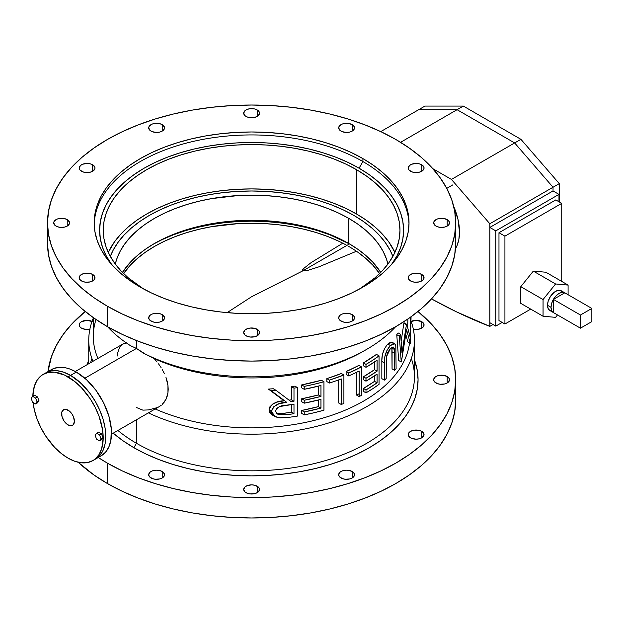 <?xml version="1.0" encoding="UTF-8"?>
<svg xmlns="http://www.w3.org/2000/svg" width="623" height="623" viewBox="0 0 623 623"><rect width="100%" height="100%" fill="white"/><g stroke="black" fill="none" stroke-linecap="round" stroke-linejoin="round"><path stroke-width="0.93" d="M113.23 433.172A166.458 96.106 0 0 0 133.898 447.711A166.458 96.106 0 0 0 330.992 464.221A166.458 96.106 0 0 0 414.443 359.821L417.262 370.335L418.064 379.75L417.262 389.173L414.863 398.502L410.9 407.652L405.394 416.53L398.409 425.057L390.014 433.149L380.279 440.718L369.307 447.711L357.205 454.042L344.083 459.665L330.073 464.509L315.308 468.543L299.928 471.72L284.08 474.01L267.921 475.396L251.606 475.855L235.292 475.396L219.132 474.01L203.285 471.72L187.905 468.543L173.132 464.509L159.122 459.665L146 454.042L133.898 447.711L136.46 443.28L133.898 447.711L122.926 440.718L113.199 433.149M411.328 358.482A162.844 94.018 180 0 1 328.352 459.719A162.844 94.018 180 0 1 136.46 443.28A162.844 94.018 0 0 0 313.922 463.66A162.844 94.018 0 0 0 414.443 376.798L414.443 340.158A162.844 94.018 180 0 1 321.281 425.135A162.844 94.018 180 0 1 148.383 412.878A162.844 94.018 0 0 0 336.109 420.525A162.844 94.018 0 0 0 410.97 320.837A162.844 94.018 180 0 1 414.443 340.158M455.483 248.632A49.754 28.728 -120 0 0 453.684 206.353M70.57 375.396A49.754 28.728 60 0 1 103.075 419.24A49.754 28.728 60 0 1 95.444 459.112L99.82 455.483L103.075 450.336L105.077 443.872L105.754 436.334L105.077 428.017L103.075 419.24L99.82 410.339L95.444 401.656L90.117 393.526L84.035 386.26L77.431 380.139L70.57 375.396L76.325 372.071L70.57 375.396L63.702 372.211L57.106 370.716L51.024 370.958L45.689 372.928A49.754 28.728 60 0 1 70.57 375.396A49.754 28.728 -120 0 0 45.689 372.928A49.754 28.728 -120 0 0 44.443 373.722A49.754 28.728 60 0 1 45.689 372.928L51.024 370.958L57.106 370.716L63.702 372.211L70.57 375.396L68.008 376.868L70.57 375.396L80.78 383.036L90.117 393.526L95.444 401.656L99.82 410.339L103.075 419.24L105.077 428.017L105.754 436.334L105.077 443.872L103.075 450.336L99.82 455.483L95.444 459.112A49.754 28.728 -120 0 0 103.075 419.24A49.754 28.728 -120 0 0 70.57 375.396M92.889 460.592L87.555 462.562L81.473 462.803L74.877 461.308L68.008 458.123A49.754 28.728 60 0 0 92.889 460.592L95.21 458.972L99.041 454.564L101.681 448.731L103.192 437.813L102.515 429.496L99.041 416.257L95.21 407.426L90.327 398.977L81.473 387.74L74.877 381.611L64.558 375.077L54.544 372.188L48.462 372.429L43.127 374.407L40.814 376.019L36.983 380.435L34.343 386.268L32.832 396.212A49.754 28.728 60 0 1 43.127 374.407A49.754 28.728 60 0 1 68.008 376.868A49.754 28.728 60 0 1 100.513 420.72A49.754 28.728 60 0 1 92.889 460.592L101.206 455.787A49.754 28.728 -120 0 0 108.83 415.915A49.754 28.728 -120 0 0 76.325 372.071L86.535 379.719L95.872 390.2L103.519 402.622L108.83 415.915L111.338 428.928L110.832 440.547L108.83 447.01L105.583 452.158L101.206 455.787L98.644 456.986M145.618 354.261L136.46 348.436L84.868 378.216L136.46 348.436L142.846 352.813A162.844 94.018 0 0 0 395.582 326.764A162.844 94.018 180 0 1 366.752 349.316A162.844 94.018 180 0 1 142.846 352.813L145.618 354.261M365.133 350.243A158.32 91.402 180 0 1 154.177 358.583L148.445 355.717L154.177 358.583L157.128 362.049L154.177 358.583A158.32 91.402 0 0 0 363.552 351.162L366.752 349.316M158.515 363.855L159.831 365.717L158.515 363.855M161.092 367.625L159.831 365.717L161.092 367.625M164.316 373.465L162.26 369.556L164.316 373.465M167.205 381.447L165.983 377.452L167.953 385.364L167.205 381.447M168.21 389.188L167.953 385.364L167.961 392.817L168.21 389.188M167.213 396.197L167.961 392.817L165.991 399.304L167.213 396.197M164.332 402.03L165.991 399.304L162.26 404.358L164.332 402.03M161.264 405.23L159.846 406.243L161.264 405.23M111.494 434.176L159.192 406.64M447.182 219.631L447.182 226.094L448.903 224.607L449.347 221.967L448.171 220.324L444.612 218.634L440.04 218.377L437.19 219.062L434.27 221.11L433.67 222.863A7.912 4.571 180 0 1 438.553 218.634A7.912 4.571 180 0 1 447.182 219.631A7.912 4.571 180 0 1 449.502 222.863A7.912 4.571 180 0 1 444.612 227.084A7.912 4.571 180 0 1 435.991 226.094A7.912 4.571 180 0 1 433.67 222.863L435.002 225.401L437.19 226.663L440.04 227.34L444.612 227.084L447.182 226.094L447.182 219.631M447.182 376.518L447.182 382.981L448.903 381.502L449.347 378.862L448.171 377.211L444.612 375.529L440.04 375.272L437.19 375.949L435.002 377.211L433.67 379.75A7.912 4.571 180 0 1 438.553 375.529A7.912 4.571 180 0 1 447.182 376.518A7.912 4.571 180 0 1 449.502 379.75A7.912 4.571 180 0 1 444.612 383.978A7.912 4.571 180 0 1 435.991 382.981A7.912 4.571 180 0 1 433.67 379.75L434.27 381.502L437.19 383.55L440.04 384.235L444.612 383.978L447.182 382.981L447.182 376.518M421.732 274.47L421.732 280.934L423.445 279.454L423.897 276.814L421.732 274.47L419.162 273.481L414.591 273.217L411.733 273.902L408.82 275.95L408.221 277.702A7.912 4.571 180 0 1 413.104 273.481A7.912 4.571 180 0 1 421.732 274.47A7.912 4.571 180 0 1 424.053 277.702A7.912 4.571 180 0 1 419.162 281.923A7.912 4.571 180 0 1 410.534 280.934A7.912 4.571 180 0 1 408.221 277.702L408.82 279.454L411.733 281.503L414.591 282.188L419.162 281.923L421.732 280.934L421.732 274.47M421.732 431.365L421.732 437.829L423.897 435.485L423.897 433.701L421.732 431.365L419.162 430.376L414.591 430.111L411.733 430.797L408.82 432.845L408.221 434.597A7.912 4.571 180 0 1 413.104 430.376A7.912 4.571 180 0 1 421.732 431.365A7.912 4.571 180 0 1 424.053 434.597A7.912 4.571 180 0 1 419.162 438.818A7.912 4.571 180 0 1 410.534 437.829A7.912 4.571 180 0 1 408.221 434.597L409.552 437.136L411.733 438.397L416.133 439.168L419.162 438.818L421.732 437.829L421.732 431.365M352.19 314.615L352.19 321.079L353.911 319.599L354.362 316.959L353.179 315.308L349.628 313.626L345.049 313.369L342.198 314.047L340.01 315.308L338.678 317.847A7.912 4.571 180 0 1 343.569 313.626A7.912 4.571 180 0 1 352.19 314.615A7.912 4.571 180 0 1 354.51 317.847A7.912 4.571 180 0 1 349.628 322.075A7.912 4.571 180 0 1 340.999 321.079A7.912 4.571 180 0 1 338.678 317.847L339.278 319.599L342.198 321.647L345.049 322.332L349.628 322.075L352.19 321.079L352.19 314.615M352.19 471.51L352.19 477.973L353.911 476.494L354.362 473.854L353.179 472.203L349.628 470.521L346.598 470.17L342.198 470.941L340.01 472.203L338.678 474.742A7.912 4.571 180 0 1 343.569 470.521A7.912 4.571 180 0 1 352.19 471.51A7.912 4.571 180 0 1 354.51 474.742A7.912 4.571 180 0 1 349.628 478.962A7.912 4.571 180 0 1 340.999 477.973A7.912 4.571 180 0 1 338.678 474.742L339.278 476.494L342.198 478.542L345.049 479.227L349.628 478.962L352.19 477.973L352.19 471.51M257.198 329.31L257.198 335.774L258.919 334.294L259.37 331.654L258.187 330.003L254.636 328.321L250.057 328.064L247.206 328.742L245.018 330.003L243.686 332.542A7.912 4.571 180 0 1 248.577 328.321A7.912 4.571 180 0 1 257.198 329.31A7.912 4.571 180 0 1 259.518 332.542A7.912 4.571 180 0 1 254.636 336.77A7.912 4.571 180 0 1 246.007 335.774A7.912 4.571 180 0 1 243.686 332.542L245.018 335.081L247.206 336.342L250.057 337.027L254.636 336.77L257.198 335.774L257.198 329.31M257.198 486.205L257.198 492.668L258.919 491.189L259.37 488.549L258.187 486.898L254.636 485.216L251.606 484.865L247.206 485.636L245.018 486.898L243.686 489.437A7.912 4.571 180 0 1 248.577 485.216A7.912 4.571 180 0 1 257.198 486.205A7.912 4.571 180 0 1 259.518 489.437A7.912 4.571 180 0 1 254.636 493.657A7.912 4.571 180 0 1 246.007 492.668A7.912 4.571 180 0 1 243.686 489.437L245.018 491.975L247.206 493.237L250.057 493.922L254.636 493.657L257.198 492.668L257.198 486.205M162.214 314.615L162.214 321.079L164.379 318.742L164.379 316.959L162.214 314.615L159.644 313.626L155.065 313.369L152.214 314.047L150.034 315.308L148.695 317.847A7.912 4.571 180 0 1 153.585 313.626A7.912 4.571 180 0 1 162.214 314.615A7.912 4.571 180 0 1 164.527 317.847A7.912 4.571 180 0 1 159.644 322.075A7.912 4.571 180 0 1 151.015 321.079A7.912 4.571 180 0 1 148.695 317.847L149.302 319.599L152.214 321.647L155.065 322.332L159.644 322.075L162.214 321.079L162.214 314.615M162.214 471.51L162.214 477.973L164.379 475.637L164.379 473.854L162.214 471.51L159.644 470.521L156.614 470.17L152.214 470.941L150.034 472.203L148.695 474.742A7.912 4.571 180 0 1 153.585 470.521A7.912 4.571 180 0 1 162.214 471.51A7.912 4.571 180 0 1 164.527 474.742A7.912 4.571 180 0 1 159.644 478.962A7.912 4.571 180 0 1 151.015 477.973A7.912 4.571 180 0 1 148.695 474.742L149.302 476.494L152.214 478.542L155.065 479.227L159.644 478.962L162.214 477.973L162.214 471.51M92.671 274.47L92.671 280.934L94.385 279.454L94.836 276.814L92.671 274.47L90.101 273.481L85.53 273.217L82.68 273.902L79.76 275.95L79.16 277.702A7.912 4.571 180 0 1 84.043 273.481A7.912 4.571 180 0 1 92.671 274.47A7.912 4.571 180 0 1 94.992 277.702A7.912 4.571 180 0 1 90.101 281.923A7.912 4.571 180 0 1 81.481 280.934A7.912 4.571 180 0 1 79.16 277.702L79.76 279.454L82.68 281.503L85.53 282.188L90.101 281.923L92.671 280.934L92.671 274.47M67.222 219.631L67.222 226.094L69.387 223.75L69.387 221.967L67.222 219.631L64.652 218.634L60.081 218.377L57.223 219.062L54.31 221.11L53.703 222.863A7.912 4.571 180 0 1 58.593 218.634A7.912 4.571 180 0 1 67.222 219.631A7.912 4.571 180 0 1 69.535 222.863A7.912 4.571 180 0 1 64.652 227.084A7.912 4.571 180 0 1 56.023 226.094A7.912 4.571 180 0 1 53.703 222.863L55.042 225.401L57.223 226.663L60.081 227.34L64.652 227.084L67.222 226.094L67.222 219.631M92.671 164.784L92.671 171.247L94.836 168.911L94.836 167.128L92.671 164.784L90.101 163.794L87.072 163.444L82.68 164.215L80.492 165.477L79.16 168.015A7.912 4.571 180 0 1 84.043 163.794A7.912 4.571 180 0 1 92.671 164.784A7.912 4.571 180 0 1 94.992 168.015A7.912 4.571 180 0 1 90.101 172.236A7.912 4.571 180 0 1 81.481 171.247A7.912 4.571 180 0 1 79.16 168.015L79.76 169.768L82.68 171.816L85.53 172.501L90.101 172.236L92.671 171.247L92.671 164.784M92.671 321.678L87.072 320.339L81.481 321.678L79.76 323.158L79.16 324.91L79.76 326.662L81.481 328.142A7.912 4.571 180 0 1 79.16 324.91A7.912 4.571 180 0 1 83.661 320.783A7.912 4.571 180 0 1 92.048 321.359M162.214 124.639L162.214 131.103L164.379 128.759L164.379 126.975L162.214 124.639L159.644 123.65L155.065 123.385L152.214 124.07L149.302 126.119L148.695 127.871A7.912 4.571 180 0 1 153.585 123.65A7.912 4.571 180 0 1 162.214 124.639A7.912 4.571 180 0 1 164.527 127.871A7.912 4.571 180 0 1 159.644 132.092A7.912 4.571 180 0 1 151.015 131.103A7.912 4.571 180 0 1 148.695 127.871L150.034 130.409L152.214 131.671L156.614 132.442L159.644 132.092L162.214 131.103L162.214 124.639M257.198 109.944L257.198 116.408L259.37 114.064L259.37 112.28L258.187 110.637L254.636 108.955L250.057 108.69L247.206 109.375L245.018 110.637L243.686 113.176A7.912 4.571 180 0 1 248.577 108.955A7.912 4.571 180 0 1 257.198 109.944A7.912 4.571 180 0 1 259.518 113.176A7.912 4.571 180 0 1 254.636 117.397A7.912 4.571 180 0 1 246.007 116.408A7.912 4.571 180 0 1 243.686 113.176L245.018 115.714L247.206 116.976L251.606 117.747L254.636 117.397L257.198 116.408L257.198 109.944M352.19 124.639L352.19 131.103L354.362 128.759L354.362 126.975L353.179 125.332L349.628 123.65L345.049 123.385L342.198 124.07L339.278 126.119L338.678 127.871A7.912 4.571 180 0 1 343.569 123.65A7.912 4.571 180 0 1 352.19 124.639A7.912 4.571 180 0 1 354.51 127.871A7.912 4.571 180 0 1 349.628 132.092A7.912 4.571 180 0 1 340.999 131.103A7.912 4.571 180 0 1 338.678 127.871L340.01 130.409L342.198 131.671L346.598 132.442L349.628 132.092L352.19 131.103L352.19 124.639M421.732 164.784L421.732 171.247L423.897 168.911L423.897 167.128L421.732 164.784L419.162 163.794L416.133 163.444L411.733 164.215L409.552 165.477L408.221 168.015A7.912 4.571 180 0 1 413.104 163.794A7.912 4.571 180 0 1 421.732 164.784A7.912 4.571 180 0 1 424.053 168.015A7.912 4.571 180 0 1 419.162 172.236A7.912 4.571 180 0 1 410.534 171.247A7.912 4.571 180 0 1 408.221 168.015L408.82 169.768L411.733 171.816L414.591 172.501L419.162 172.236L421.732 171.247L421.732 164.784M411.157 321.359A7.912 4.571 180 0 1 421.732 321.678L421.732 328.142L423.445 326.662L424.053 324.91L423.445 323.158L421.732 321.678L416.133 320.339L410.534 321.678M362.913 161.552A157.417 90.88 0 0 0 192.546 141.569A157.417 90.88 0 0 0 94.213 224.335A157.417 90.88 180 0 1 192.546 141.569A157.417 90.88 180 0 1 362.913 161.552L359.074 168.202A151.989 87.75 0 0 0 166.684 157.471A151.989 87.75 0 0 0 111.634 264.448L106.159 255.718L102.538 247.362L100.35 238.85L99.618 230.245L100.35 221.648L102.538 213.128L106.159 204.772L111.19 196.666L117.568 188.886L125.231 181.495L134.116 174.58L144.131 168.202L155.182 162.416L167.166 157.284L179.961 152.861L193.442 149.177L207.482 146.28L221.952 144.186L236.709 142.924L251.606 142.496L266.504 142.924L281.253 144.186L295.723 146.28L309.763 149.177L323.251 152.861L336.046 157.284L348.023 162.416L359.074 168.202L369.089 174.58L377.974 181.495L385.645 188.886L392.023 196.666L397.046 204.772L400.667 213.128L402.855 221.648L403.587 230.245L402.855 238.85L400.667 247.362L397.046 255.718L391.571 264.448A151.989 87.75 0 0 0 359.074 168.202L362.913 161.552A157.417 90.88 180 0 1 409 224.335A157.417 90.88 0 0 0 362.913 161.552L362.913 158.6L362.913 161.552M140.292 287.125A157.417 90.88 180 0 1 94.19 222.863A157.417 90.88 180 0 1 191.362 138.898A157.417 90.88 180 0 1 362.913 158.6L351.465 152.604L339.06 147.293L325.806 142.706L311.843 138.898L297.296 135.892L282.312 133.727L267.033 132.419L251.606 131.975L236.172 132.419L220.892 133.727L205.909 135.892L191.362 138.898L177.399 142.706L164.153 147.293L151.739 152.604L140.292 158.6L129.919 165.204L120.722 172.369L112.779 180.016L106.175 188.084L100.965 196.479L97.211 205.131L94.945 213.954L94.19 222.863L94.945 231.764L97.211 240.587L100.965 249.239L106.175 257.642L112.779 265.702L120.722 273.349L129.919 280.514L140.292 287.125L151.739 293.114L164.153 298.425L177.399 303.012L191.362 306.828L205.909 309.826L220.892 311.998L236.172 313.307L251.606 313.743L267.033 313.307L282.312 311.998L297.296 309.826L311.843 306.828L325.806 303.012L339.06 298.425L351.465 293.114L362.913 287.125L373.286 280.514L382.491 273.349L390.434 265.702L397.038 257.642L402.24 249.239L405.994 240.587L408.26 231.764L409.015 222.863L408.26 213.954L405.994 205.131L402.24 196.479L397.038 188.084L390.434 180.016L382.491 172.369L373.286 165.204L362.913 158.6A157.417 90.88 180 0 1 409.015 222.863A157.417 90.88 180 0 1 311.843 306.828A157.417 90.88 180 0 1 140.292 287.125M356.512 213.993A148.367 85.663 0 0 0 213.198 191.829A148.367 85.663 0 0 0 108.285 252.408L114.531 241.786L120.753 234.186L128.245 226.974L136.912 220.223L146.693 213.993L157.479 208.355L169.176 203.347L181.667 199.025L194.828 195.427L208.534 192.593L222.66 190.552L237.059 189.322L251.606 188.909L266.146 189.322L280.552 190.552L294.671 192.593L308.385 195.427L321.546 199.025L334.029 203.347L345.726 208.355L356.512 213.993L366.293 220.223L374.968 226.974L382.452 234.186L388.674 241.786L394.92 252.408A148.367 85.663 0 0 0 356.512 213.993L356.512 169.674L356.512 213.993M143.586 288.971A148.367 85.663 180 0 1 103.239 230.245A148.367 85.663 180 0 1 194.828 151.109A148.367 85.663 180 0 1 356.512 169.674A148.367 85.663 180 0 1 399.974 230.245A148.367 85.663 180 0 1 359.619 288.971L374.968 277.835L382.452 270.623L388.674 263.023L393.58 255.111L397.124 246.957L399.257 238.64L399.974 230.245L399.257 221.85L397.124 213.533L393.58 205.38L388.674 197.468L382.452 189.867L374.968 182.656L366.293 175.904L356.512 169.674L345.726 164.028L334.029 159.021L321.546 154.699L308.385 151.109L294.671 148.274L280.552 146.234L266.146 145.003L251.606 144.591L237.059 145.003L222.66 146.234L208.534 148.274L194.828 151.109L181.667 154.699L169.176 159.021L157.479 164.028L146.693 169.674L136.912 175.904L128.245 182.656L120.753 189.867L114.531 197.468L109.625 205.38L106.089 213.533L103.948 221.85L103.239 230.245L103.948 238.64L106.089 246.957L109.625 255.111L114.531 263.023L120.753 270.623L128.245 277.835L143.586 288.971M110.318 256.396A144.746 83.568 180 0 1 211.174 194.321A144.746 83.568 180 0 1 353.957 215.472A144.746 83.568 180 0 1 392.887 256.396L390.123 250.306L385.333 242.588L379.259 235.175L371.954 228.135L363.497 221.554L353.957 215.472L343.429 209.967L332.02 205.084L319.84 200.863L306.999 197.359L293.62 194.594L279.844 192.6L265.795 191.401L251.606 190.996L237.418 191.401L223.361 192.6L209.585 194.594L196.214 197.359L183.372 200.863L171.185 205.084L159.776 209.967L149.247 215.472L139.716 221.554L131.251 228.135L123.946 235.175L117.872 242.588L113.09 250.306L110.318 256.396L113.09 250.306L117.872 242.588L123.946 235.175L131.251 228.135L139.716 221.554L149.247 215.472L159.776 209.967L171.185 205.084L183.372 200.863L196.214 197.359L209.585 194.594L223.361 192.6L237.418 191.401L251.606 190.996L265.795 191.401L279.844 192.6L293.62 194.594L306.999 197.359L319.84 200.863L332.02 205.084L343.429 209.967L353.957 215.472A144.746 83.568 180 0 1 392.887 256.396L390.123 250.306L385.333 242.588L379.259 235.175L371.954 228.135L363.497 221.554L353.957 215.472A144.746 83.568 180 0 0 211.174 194.321A144.746 83.568 180 0 0 110.318 256.396M455.701 379.75L455.701 400.137L454.72 411.686L451.776 423.126L446.909 434.348L440.165 445.235L431.599 455.686L421.304 465.607L409.373 474.89L395.924 483.464L381.081 491.228L364.992 498.112L347.813 504.062L329.707 509.007L310.846 512.9L291.424 515.712L271.612 517.409L251.606 517.97L231.6 517.409L211.789 515.712L192.359 512.9L173.498 509.007L155.392 504.062L138.213 498.112L122.124 491.228L107.288 483.464L93.839 474.89L78.171 462.258A204.095 117.833 0 0 0 107.288 483.464L107.288 463.076L122.124 470.84L138.213 477.724L155.392 483.674L173.498 488.619L192.359 492.513L211.789 495.324L231.6 497.022L251.606 497.59L271.612 497.022L291.424 495.324L310.846 492.513L329.707 488.619L347.813 483.674L364.992 477.724L381.081 470.84L395.924 463.076L409.373 454.502L421.304 445.219L431.599 435.298L440.165 424.847L446.909 413.96L451.776 402.738L454.72 391.306L455.701 379.75L454.72 368.201L451.776 356.769L446.909 345.547L440.165 334.66L431.599 324.209L417.971 311.5A204.095 117.833 180 0 1 455.701 379.75A204.095 117.833 180 0 1 329.707 488.619A204.095 117.833 180 0 1 107.288 463.076L107.288 483.464A204.095 117.833 0 0 0 329.707 509.007A204.095 117.833 0 0 0 455.701 400.137A204.095 117.833 0 0 0 454.93 389.943M136.46 419.762L136.46 443.28L136.46 419.762M157.144 407.637L148.492 409.918L142.846 410.136L136.46 407.528M136.46 340.54L136.46 348.436L136.46 340.54M47.512 222.863L47.512 243.25A204.095 117.833 0 0 0 107.288 326.569L107.288 306.181A204.095 117.833 180 0 1 47.512 222.863A204.095 117.833 180 0 1 173.498 113.993A204.095 117.833 180 0 1 395.924 139.536L409.373 148.11L421.304 157.393L431.599 167.314L440.165 177.765L446.909 188.652L451.776 199.874L454.72 211.314L455.701 222.863L454.72 234.412L451.776 245.851L446.909 257.065L440.165 267.952L431.599 278.403L421.304 288.324L409.373 297.615L395.924 306.181L381.081 313.945L364.992 320.837L347.813 326.779L329.707 331.724L310.846 335.618L291.424 338.429L271.612 340.127L251.606 340.695L231.6 340.127L211.789 338.429L192.359 335.618L173.498 331.724L155.392 326.779L138.213 320.837L122.124 313.945L107.288 306.181L93.839 297.615L81.901 288.324L71.606 278.403L63.048 267.952L56.296 257.065L51.429 245.851L48.493 234.412L47.512 222.863L48.493 211.314L51.429 199.874L56.296 188.652L63.048 177.765L71.606 167.314L81.901 157.393L93.839 148.11L107.288 139.536L122.124 131.772L138.213 124.888L155.392 118.938L173.498 113.993L192.359 110.1L211.789 107.288L231.6 105.591L251.606 105.03L271.612 105.591L291.424 107.288L310.846 110.1L329.707 113.993L347.813 118.938L364.992 124.888L381.081 131.772L395.924 139.536A204.095 117.833 180 0 1 455.701 222.863A204.095 117.833 180 0 1 329.707 331.724A204.095 117.833 180 0 1 107.288 306.181L107.288 326.569A204.095 117.833 0 0 0 329.707 352.112A204.095 117.833 0 0 0 455.701 243.25A204.095 117.833 0 0 0 454.93 233.057M155.174 408.961A158.32 91.402 0 0 0 316.546 419.824A158.32 91.402 0 0 0 409.529 342.915A158.32 91.402 180 0 1 316.546 419.824A158.32 91.402 180 0 1 155.174 408.961M291.432 386.673A158.32 91.402 0 0 0 294.905 386.12L297.467 387.599A158.32 91.402 180 0 1 293.986 388.145L293.986 401.29A158.32 91.402 180 0 1 291.112 401.703L275.872 390.224A158.32 91.402 180 0 1 270.997 390.566L286.642 402.279L278.691 403.914L273.871 406.601L271.651 410.355L271.729 412.769L272.648 414.638L275.623 416.849L279.065 417.799L289.617 417.231A158.32 91.402 0 0 0 297.467 416.071L297.467 387.599A158.32 91.402 180 0 1 293.986 388.145L291.432 386.673A158.32 91.402 0 0 0 294.905 386.12L297.467 387.599L297.467 416.071A158.32 91.402 0 0 1 289.617 417.231L280.295 417.916L274.79 416.421L271.566 411.39L269.004 409.911L269.852 406.881L272.757 404.023L277.336 402.061L284.08 400.807L268.435 389.087A158.32 91.402 0 0 0 273.31 388.744L275.872 390.224L273.31 388.744A158.32 91.402 0 0 1 268.435 389.087L284.08 400.807C276.09 400.971 271.067 404.008 269.004 409.911L271.566 411.39C273.629 405.487 278.652 402.45 286.642 402.279L270.997 390.566A158.32 91.402 180 0 0 275.872 390.224L291.112 401.703A158.32 91.402 180 0 0 293.986 401.29L291.432 399.81L291.432 386.673L293.986 388.145L293.986 401.29L291.432 399.81L291.432 386.673M289.072 400.153A158.32 91.402 0 0 0 291.432 399.81A158.32 91.402 0 0 1 289.072 400.153M272.126 414.879L269.689 412.558L269.004 409.911L272.212 414.934M374.524 369.68L374.524 361.979L374.524 369.68L377.086 371.152A158.32 91.402 180 0 1 365.989 378.254L365.989 381.175A158.32 91.402 0 0 0 377.086 374.073L377.086 382.834A158.32 91.402 180 0 1 365.989 389.936L365.989 392.856A158.32 91.402 0 0 0 379.049 384.329L379.049 355.865A158.32 91.402 180 0 1 365.989 364.385L365.989 367.305A158.32 91.402 0 0 0 377.086 360.203L377.086 371.152L374.524 369.68A158.32 91.402 0 0 1 363.427 376.775L374.524 369.68M363.427 379.695L363.427 376.775L365.989 378.254L363.427 376.775L363.427 379.695L365.989 381.175L363.427 379.695M374.524 381.354L374.524 375.848L374.524 381.354L377.086 382.834L374.524 381.354A158.32 91.402 0 0 1 363.427 388.456L374.524 381.354M363.427 391.376L363.427 388.456L365.989 389.936L363.427 388.456L363.427 391.376L365.989 392.856L363.427 391.376M363.427 362.905A158.32 91.402 0 0 0 376.487 354.386L379.049 355.865L372.749 360.242L365.989 364.385L363.427 362.905L376.487 354.386L379.049 355.865L379.049 384.329L372.749 388.713L365.989 392.856L365.989 389.936L377.086 382.834L377.086 374.073L365.989 381.175L365.989 378.254L377.086 371.152L377.086 360.203L365.989 367.305L363.427 365.826L363.427 362.905L365.989 364.385L365.989 367.305L363.427 365.826L363.427 362.905M406.079 335.213L407.722 341.863L406.079 335.213M407.644 327.558L407.894 319.023L407.644 327.558M403.868 323.236A158.32 91.402 0 0 0 404.086 322.784L406.648 324.264A158.32 91.402 180 0 1 406.43 324.715L401.975 352.906L400.636 334.372A158.32 91.402 180 0 1 399.312 336.179L401.243 361.979A158.32 91.402 0 0 0 401.422 361.714L406.546 329.583L410.277 343.343A158.32 91.402 0 0 0 410.37 343.032L411.071 316.788L410.37 343.032A158.32 91.402 0 0 1 410.277 343.343L407.722 341.863L410.277 343.343L406.546 329.583L401.422 361.714A158.32 91.402 0 0 1 401.243 361.979L398.681 360.499L396.758 334.699A158.32 91.402 0 0 0 398.074 332.892L400.636 334.372L398.074 332.892A158.32 91.402 0 0 1 396.758 334.699L399.312 336.179L396.758 334.699L398.681 360.499L401.243 361.979L399.312 336.179A158.32 91.402 180 0 0 400.636 334.372L401.975 352.906L406.43 324.715L403.868 323.236A158.32 91.402 0 0 0 404.086 322.784L406.648 324.264A158.32 91.402 180 0 1 406.43 324.715L403.868 323.236L401.142 341.287L403.868 323.236M391.898 347.307L391.992 348.078L394.554 349.558L391.992 348.078L392.062 351.793L394.616 353.272L392.062 351.793L392.062 368.855L394.616 370.327A158.32 91.402 0 0 0 396.103 368.637L395.784 345.64L395.044 344.044L393.954 343.514L390.38 345.531L386.844 350.632L384.843 356.714L384.399 380.123A158.32 91.402 0 0 0 386.182 378.597L386.385 356.948L387.786 352.345L390.473 348.358L393.206 346.995L394.429 348.623L394.616 370.327L392.062 368.855L391.851 347.066M392.942 343.281L393.113 343.764M394.647 343.725L390.38 345.531C386.128 350.484 384.134 356.286 384.399 362.929L384.399 380.123A158.32 91.402 0 0 0 386.182 378.597L386.385 356.948L390.473 348.358L393.643 347.128L394.554 349.558L394.616 370.327A158.32 91.402 0 0 0 396.103 368.637L395.815 345.781L394.647 343.725L392.093 342.245L387.825 344.052L390.38 345.531L387.825 344.052C383.566 349.02 381.572 354.822 381.837 361.449L384.399 362.929L381.837 361.449L381.837 378.644L384.399 380.123L381.837 378.644L381.852 360.367L382.39 354.643L384.57 348.584L387.148 344.76L390.442 342.198L392.49 342.564M346.123 374.446L346.123 371.534A158.32 91.402 0 0 0 358.91 365.405L361.472 366.885A158.32 91.402 180 0 1 348.685 373.006L348.685 375.926A158.32 91.402 0 0 0 359.144 371.02L359.144 396.571A158.32 91.402 0 0 0 361.472 395.356L361.472 366.885L361.472 395.356A158.32 91.402 0 0 1 359.144 396.571L356.59 395.091L356.59 372.297L356.59 395.091L359.144 396.571L359.144 371.02A158.32 91.402 0 0 1 348.685 375.926L346.123 374.446L348.685 375.926L348.685 373.006L346.123 371.534L348.685 373.006L361.472 366.885L358.91 365.405L346.123 371.534L346.123 374.446M358.91 393.876A158.32 91.402 180 0 1 356.59 395.091M326.818 381.556L326.818 378.636A158.32 91.402 0 0 0 341.334 373.512L343.896 374.984A158.32 91.402 180 0 1 329.38 380.108L329.38 383.028A158.32 91.402 0 0 0 341.248 378.932L341.248 404.483A158.32 91.402 0 0 0 343.896 403.455L343.896 374.984L343.896 403.455A158.32 91.402 0 0 1 341.248 404.483L338.694 403.003L338.694 379.89L338.694 403.003L341.248 404.483L341.248 378.932A158.32 91.402 0 0 1 329.38 383.028L326.818 381.556L329.38 383.028L329.38 380.108L326.818 378.636L329.38 380.108L343.896 374.984L341.334 373.512L326.818 378.636L326.818 381.556M318.4 394.943L318.4 386.143L318.4 394.943L320.962 396.423A158.32 91.402 180 0 1 304.226 400.262L304.226 403.182A158.32 91.402 0 0 0 320.962 399.343L320.962 408.104A158.32 91.402 180 0 1 304.226 411.943L304.226 414.863A158.32 91.402 0 0 0 323.952 410.191L323.952 381.728A158.32 91.402 180 0 1 304.226 386.392L304.226 389.313A158.32 91.402 0 0 0 320.962 385.473L320.962 396.423L318.4 394.943A158.32 91.402 0 0 1 301.672 398.79L318.4 394.943M301.672 401.71L301.672 398.79L304.226 400.262L301.672 398.79L301.672 401.71L304.226 403.182L301.672 401.71M318.4 406.624L318.4 400.013L318.4 406.624L320.962 408.104L318.4 406.624A158.32 91.402 0 0 1 301.672 410.464L318.4 406.624M301.672 413.384L301.672 410.464L304.226 411.943L301.672 410.464L301.672 413.384L304.226 414.863L301.672 413.384M301.672 384.921A158.32 91.402 0 0 0 321.398 380.248L323.952 381.728L314.226 384.251L304.226 386.392L301.672 384.921L321.398 380.248L323.952 381.728L323.952 410.191L314.226 412.722L304.226 414.863L304.226 411.943L320.962 408.104L320.962 399.343L304.226 403.182L304.226 400.262L320.962 396.423L320.962 385.473L304.226 389.313L301.672 387.841L301.672 384.921L304.226 386.392L304.226 389.313L301.672 387.841L301.672 384.921M130.402 345.633A162.844 94.018 180 0 1 107.623 326.764A162.844 94.018 0 0 0 130.402 345.633L136.46 348.436L130.402 345.633M93.286 318.158A162.844 94.018 0 0 0 92.936 361.317A162.844 94.018 180 0 1 88.762 340.158A162.844 94.018 180 0 1 93.286 318.158M93.286 317.613L93.286 336.467A158.32 91.402 0 0 0 97.928 358.435A158.32 91.402 180 0 1 96.028 319.521M47.512 243.25L48.493 254.799L51.429 266.231L56.296 277.453L63.048 288.34L71.606 298.791L81.901 308.712L93.839 318.003L107.288 326.569L122.124 334.333L138.213 341.225L155.392 347.167L173.498 352.112L192.359 356.006L211.789 358.817L231.6 360.515L251.606 361.083L271.612 360.515L291.424 358.817L310.846 356.006L329.707 352.112L347.813 347.167L364.992 341.225L381.081 334.333L395.924 326.569L409.373 318.003L421.304 308.712L431.599 298.791L440.165 288.34L446.909 277.453L451.776 266.231L454.72 254.799L455.701 243.25L455.701 222.863M124.569 343.25L126.812 342.782L122.591 344.215L124.569 343.25M117.186 356.068L117.654 352.836L119.523 347.603L122.591 344.215M117.911 430.47A162.844 94.018 0 0 0 136.46 443.28A162.844 94.018 180 0 1 117.911 430.47M107.288 463.076L98.239 457.5A204.095 117.833 180 0 0 107.288 463.076M47.994 371.596L51.429 356.769L56.296 345.547L63.048 334.66L71.606 324.209L85.234 311.5A204.095 117.833 180 0 0 47.994 371.596M88.762 359.821L87.22 364.619A166.458 96.106 0 0 1 88.762 359.821M89.876 329.185A7.912 4.571 180 0 1 81.481 328.142L85.53 329.396L90.101 329.131M413.104 329.131L417.675 329.396L421.732 328.142L421.732 321.678A7.912 4.571 180 0 1 424.053 324.91A7.912 4.571 180 0 1 413.329 329.185M49.131 371.222L54.006 368.403L59.738 367.29L66.108 367.92L69.465 368.886L76.325 372.071A49.754 28.728 -120 0 0 51.444 369.603L43.127 374.407M453.575 206.096L457.991 219.428L459.509 232.091L458.832 239.629L456.83 246.093L455.351 248.85M90.615 362.664A162.844 94.018 180 0 1 91.885 358.482M407.606 327.425L409.981 336.404L407.606 327.425M410.549 317.162L409.981 336.404L410.549 317.162M275.522 411.297L276.783 408.361L279.719 406.546L293.986 404.21L293.986 413.695A158.32 91.402 180 0 1 286.494 414.708L278.894 414.669L276.807 413.594L275.522 411.297M286.673 405.16L293.986 404.21L293.986 413.695L291.432 412.216L291.432 404.561L291.432 412.216L293.986 413.695A158.32 91.402 180 0 1 286.494 414.708L283.932 413.228A158.32 91.402 0 0 0 291.432 412.216A158.32 91.402 0 0 1 283.932 413.228L286.494 414.708L277.515 414.085L275.506 411.11C277.313 407.084 281.035 405.098 286.673 405.16M276.386 413.213L283.932 413.228L276.332 413.197M348.841 243.546A137.512 79.394 0 0 0 122.458 272.415L130.332 262.26L137.27 255.57L145.307 249.317L154.372 243.546L164.371 238.313L175.203 233.672L186.783 229.661L198.978 226.336L211.688 223.712L238.126 220.674L251.606 220.293L265.079 220.674L291.517 223.712L304.226 226.336L316.429 229.661L328.002 233.672L338.842 238.313L348.841 243.546L357.898 249.317L365.942 255.57L372.881 262.26L380.746 272.415A137.512 79.394 0 0 0 348.841 243.546L348.841 218.432L348.841 243.546M115.302 264.074A137.512 79.394 180 0 1 207.506 199.368A137.512 79.394 180 0 1 348.841 218.432L338.842 213.198L328.002 208.557L316.429 204.546L304.226 201.221L291.517 198.597L278.434 196.704L265.079 195.56L238.126 195.56L211.688 198.597L198.978 201.221L186.783 204.546L175.203 208.557L164.371 213.198L154.372 218.432L145.307 224.202L137.27 230.455L130.332 237.145L124.561 244.185L120.013 251.521L116.735 259.075L115.302 264.074M349.456 243.92A141.133 81.481 0 0 0 153.102 244.286L162.073 239.653L173.194 234.887L185.078 230.775L197.592 227.356L210.636 224.662L224.07 222.723L237.768 221.547L251.606 221.157L265.437 221.547L279.135 222.723L292.569 224.662L305.613 227.356L318.135 230.775L330.011 234.887L349.456 243.92L302.778 270.873L307.131 270.584L318.657 266.924L356.442 251.264L318.657 266.924L307.131 270.584L302.778 270.873L251.606 296.727L227.115 312.637L251.606 296.727L302.778 270.873L302.482 270.273L303.596 268.56L311.134 262.602L342.767 243.204L311.134 262.602L303.596 268.56L302.716 269.673L302.778 270.873L349.48 243.912M338.842 241.265L328.002 236.623L316.429 232.62L304.226 229.287L291.517 226.663L278.434 224.771L265.079 223.626L238.126 223.626L211.688 226.663L198.978 229.287L186.783 232.62L175.203 236.623L164.371 241.265L154.372 246.498L145.307 252.268L137.27 258.529L130.332 265.211L123.627 273.583A137.512 79.394 180 0 1 346.902 245.4M387.911 264.074L386.47 259.075L383.192 251.521L378.644 244.185L372.881 237.145L365.942 230.455L357.898 224.202L348.841 218.432A137.512 79.394 180 0 1 387.911 264.074M348.841 246.498A137.512 79.394 180 0 1 379.578 273.583L372.881 265.211L365.942 258.529L357.898 252.268M68.008 458.123A49.754 28.728 60 0 1 33.112 402.52L34.343 409.856L36.983 418.734L40.814 427.565L45.689 436.014L54.544 447.259L61.147 453.38L68.008 458.123M71.918 413.913A9.049 5.225 60 0 1 72.533 425.33A9.049 5.225 60 0 1 64.099 421.086A9.049 5.225 60 0 1 63.484 409.661A9.049 5.225 60 0 1 71.918 413.913L73.561 417.028L74.394 421.693L73.07 424.941L70.041 425.673L67.572 424.613L64.099 421.086L61.942 416.343L61.833 411.998L63.811 409.498L65.976 409.319L69.683 411.336L71.918 413.913M489.826 326.374A586.85 338.819 60 0 1 431.49 298.908L456.355 311.788L489.826 326.374L493.027 324.528L489.826 326.374L489.826 223.75L489.826 326.374M553.029 190.95L553.029 187.258L489.826 223.75L451.449 179.424L514.653 142.94L457.08 109.695L400.581 142.317L457.08 109.695L418.695 109.695L457.08 109.695L514.653 142.94L457.08 109.695L514.653 142.94L553.029 187.258L514.653 142.94L520.921 139.318L463.348 106.081L457.08 109.695L418.695 109.695L424.964 106.081L463.348 106.081L520.921 139.318L559.298 183.637L489.826 223.75L451.449 179.424L432.86 168.693L451.449 179.424L514.653 142.94L553.029 187.258L553.029 190.95L553.029 187.258L553.029 190.95L558.979 194.384L558.979 201.774L558.979 194.384L553.029 190.95L489.826 227.442L495.776 230.876L558.979 194.384L495.776 230.876L489.826 227.442L553.029 190.95M380.739 131.609L418.695 109.695L457.08 109.695L463.348 106.081L424.964 106.081L380.739 131.609M502.177 322.426L495.776 326.117L495.776 230.876L495.776 326.117L489.826 322.683L489.826 227.442L489.826 322.683L495.776 326.117L502.177 322.426M555.786 199.928L498.976 232.722L498.976 320.58L498.976 232.722L555.786 199.928L561.736 203.363L555.786 199.928M561.736 281.409L561.736 203.363L504.926 236.156L498.976 232.722L504.926 236.156L504.926 324.015L498.976 320.58L504.926 324.015L530.726 309.117L504.926 324.015L504.926 236.156L561.736 203.363L561.736 281.409M559.298 201.953L559.298 183.637L559.298 201.953M514.653 142.94L520.921 139.318L559.298 183.637L553.029 187.258L514.653 142.94M559.298 194.493L559.298 197.055L559.298 194.493M102.951 437.673L101.471 433.865L98.52 432.16L101.471 433.865L102.951 437.673L101.471 439.768L102.951 437.673L101.027 438.779L102.951 437.673M101.471 439.768L99.555 440.882L101.027 438.779L99.555 434.971L101.471 433.865L99.555 434.971L96.596 433.265L98.52 432.16L96.596 433.265L95.117 435.368L96.596 439.176L99.555 440.882L101.471 439.768M99.555 440.882L101.027 438.779L99.555 434.971L96.596 433.265L95.117 435.368L96.596 439.176L99.555 440.882M38.976 400.737L37.505 396.929L34.545 395.223L37.505 396.929L38.976 400.737L37.505 402.84L38.976 400.737L37.061 401.843L38.976 400.737M37.505 402.84L35.581 403.945L37.061 401.843L35.581 398.035L37.505 396.929L35.581 398.035L32.63 396.329L34.545 395.223L32.63 396.329L31.15 398.432L32.63 402.24L35.581 403.945L37.505 402.84M35.581 403.945L37.061 401.843L35.581 398.035L32.63 396.329L31.15 398.432L32.63 402.24L35.581 403.945M551.776 311.056L549.875 310.527L580.449 328.181L553.395 312.559L553.395 299.398L551.643 303.424L551.028 307.341L551.643 310.55L553.395 312.559A11.401 6.58 -60 0 1 551.028 307.341L547.516 305.309A11.401 6.58 120 0 0 549.875 310.527L548.123 308.517L547.516 305.309L548.123 301.392L550.459 296.416L554.003 292.436L557.149 290.622L560.054 290.334L562.678 292.164M545.834 272.228L533.311 271.114L520.789 286.689L520.789 303.378L520.789 286.689L543.054 299.538L543.054 316.235L555.576 317.348L557.515 314.942L555.576 317.348L543.054 316.235L520.789 303.378L543.054 316.235L543.054 299.538L520.789 286.689L533.311 271.114L545.834 272.228L568.09 285.085L555.576 283.963L543.054 299.538L555.576 283.963L533.311 271.114L555.576 283.963L568.09 285.085L545.834 272.228M553.395 312.559L553.395 299.398L564.788 292.818L562.172 292.312L559.088 293.378L556.004 295.87L553.395 299.398A11.401 6.58 -60 0 1 564.788 292.818L591.85 308.44L564.788 292.818L553.395 299.398L580.449 315.02L553.395 299.398A11.401 6.58 -60 0 0 551.028 307.341L547.516 305.309A11.401 6.58 120 0 1 552.492 293.838A11.401 6.58 120 0 1 561.276 290.785L564.788 292.818M568.09 294.726L568.09 285.085L568.09 294.726M580.449 328.181L591.85 321.6L591.85 308.44L580.449 315.02L580.449 328.181L591.85 321.6L591.85 308.44L580.449 315.02L580.449 328.181M88.762 340.158L88.762 363.731M75.305 371.495L123.035 343.943M272.228 414.941L274.79 416.421M452.937 184.813L446.769 188.38"/></g></svg>
